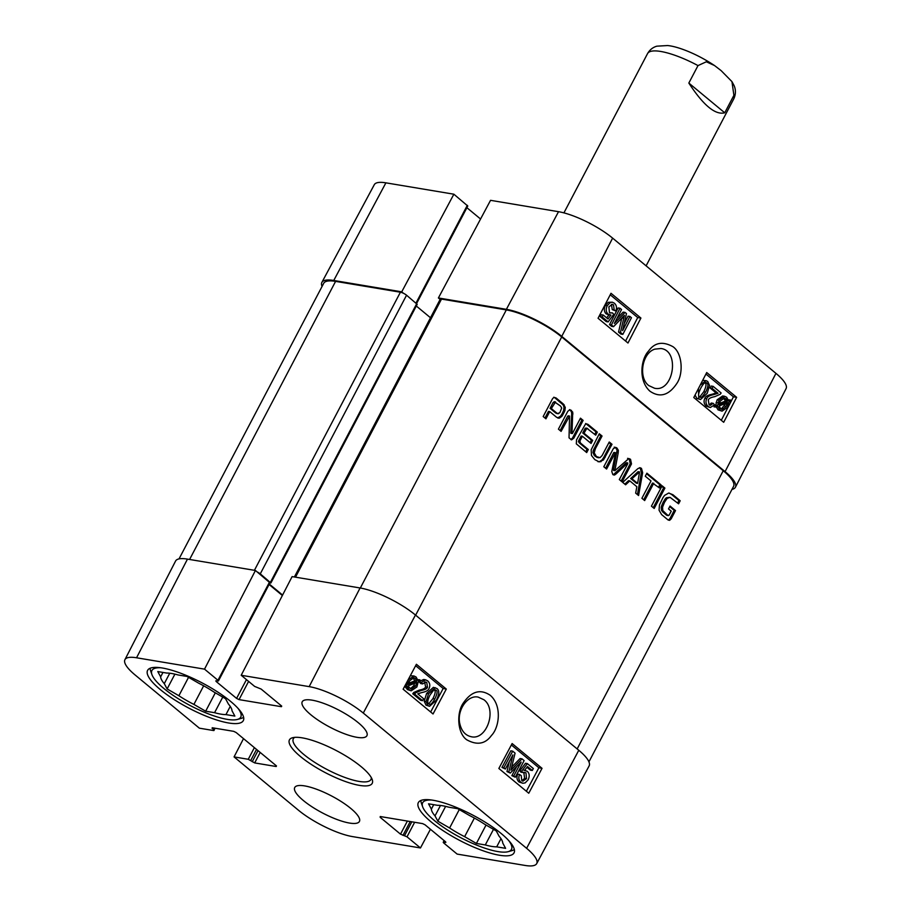 <?xml version="1.0" encoding="UTF-8"?>
<svg xmlns="http://www.w3.org/2000/svg" width="911" height="911" viewBox="0 0 911 911"><rect width="100%" height="100%" fill="white"/><g stroke="black" fill="none" stroke-linecap="round" stroke-linejoin="round"><path stroke-width="1.37" d="M430.436 829.261L420.461 847.959L352.477 836.594A42.817 11.285 27.7 0 1 298.375 810.164L234.059 756.904L243.522 738.627M536.704 863.594L589.121 765.912A43.83 11.558 -152.3 0 0 578.781 750.277L415.462 615.027A43.83 11.558 -152.3 0 0 360.084 587.971L292.112 576.606L241.199 675.267L309.171 686.632A42.817 11.285 27.7 0 1 363.284 713.062L526.604 848.312A42.817 11.285 27.7 0 1 536.704 863.594A42.817 11.285 27.7 0 1 525.112 865.45L457.128 854.085L443.691 842.96L443.224 842.265L445.866 842.356L445.399 841.662L425.061 824.819L422.602 823.612L380.24 816.529L380.172 817.315L400.51 834.157L407.012 836.822L420.461 847.959M215.247 728.253L213.561 730.542L199.361 728.174L135.044 674.914A42.817 11.285 27.7 0 1 124.921 659.678A42.817 11.285 27.7 0 1 136.548 657.776L204.519 669.141L255.433 570.48L187.461 559.115A43.83 11.558 -152.3 0 0 175.561 561.062L124.921 659.678M241.199 675.267L254.636 686.404L261.138 689.069L281.476 705.911L281.408 706.697L239.046 699.614L236.587 698.407L216.249 681.565L215.782 680.87L218.424 680.961L217.957 680.278L204.519 669.141M255.433 570.48L269.952 582.812L218.424 680.961M269.075 584.498L282.364 595.498M214.096 730.463L212.206 727.752L233.706 731.339L236.165 732.546L276.249 765.741L276.181 766.515L254.681 762.917L248.27 759.284L234.059 756.904M310.856 714.782A36.52 9.622 27.7 0 1 302.236 701.766A36.52 9.622 27.7 0 1 339.051 710.227A36.52 9.622 27.7 0 1 366.905 735.724A36.52 9.622 27.7 0 1 344.529 733.776A36.52 9.622 27.7 0 1 310.856 714.782M303.363 800.518A36.52 9.622 27.7 0 1 294.743 787.503A36.52 9.622 27.7 0 1 331.547 795.952A36.52 9.622 27.7 0 1 359.412 821.46A36.52 9.622 27.7 0 1 337.036 819.513A36.52 9.622 27.7 0 1 303.363 800.518M160.37 689.627A54.056 14.246 27.7 0 1 147.605 670.359A54.056 14.246 27.7 0 1 202.083 682.874A54.056 14.246 27.7 0 1 243.317 720.612A54.056 14.246 27.7 0 1 210.202 717.743A54.056 14.246 27.7 0 1 160.37 689.627M431.097 821.87A54.056 14.246 27.7 0 1 418.331 802.614A54.056 14.246 27.7 0 1 472.809 815.117A54.056 14.246 27.7 0 1 514.043 852.867A54.056 14.246 27.7 0 1 480.928 849.986A54.056 14.246 27.7 0 1 431.097 821.87M361.177 766.686A46.746 12.321 -152.3 0 0 292.579 737.728A46.746 12.321 -152.3 0 0 325.102 772.528A46.746 12.321 -152.3 0 0 372.2 779.531A46.746 12.321 -152.3 0 0 361.177 766.686M371.301 777.584A43.83 11.558 27.7 0 1 370.936 779.486A43.83 11.558 27.7 0 1 326.764 769.351A43.83 11.558 27.7 0 1 293.331 738.741A43.83 11.558 27.7 0 1 294.697 737.375M498.852 768.474L512.119 743.547L542.034 768.315L528.767 793.242L498.852 768.474M403.129 689.206L416.395 664.278L446.31 689.058L433.044 713.973L403.129 689.206M466.728 739.778C477.045 745.494 485.301 744.048 491.484 735.45C499.217 727.604 502.291 705.911 490.357 695.378C480.302 688.568 471.181 691.301 462.97 703.543C456.525 713.131 457.311 733.218 466.728 739.778M459.804 723.698C456.639 710.421 467.502 694.66 478.173 697.109L483.9 699.739C497.349 709.475 486.725 740.484 471.272 736.737C465.35 735.416 461.535 731.066 459.804 723.698M410.383 688.773L413.742 685.664L414.676 683.284M446.31 689.058L443.167 688.488L415.644 665.702M430.652 712.003L443.167 688.488M526.376 791.26L538.891 767.757L511.367 744.959M522.003 780.784L524.622 778.324L523.791 772.232M524.497 770.467L527.321 771.31C529.485 773.416 529.769 776.24 528.175 779.77L525.146 782.902L522.846 783.266L520.933 782.31C518.735 780.283 518.279 777.675 519.555 774.487L521.183 775.591L521.809 780.636L522.914 781.171L526.512 778.666L525.966 772.779L521.035 772.255L519.794 770.865L525.499 763.281L527.378 763.623L533.334 768.554L532.286 770.501L527.526 766.55L524.497 770.467L525.624 770.512L523.745 770.171M532.286 770.501L530.407 770.159L526.945 767.301M522.846 783.266L519.042 781.98C516.844 779.953 516.389 777.345 517.664 774.156L519.555 774.487M511.686 767.085L520.113 758.521L522.003 758.852L524.121 760.617L515.284 777.231L513.758 775.967L521.16 762.063L510.262 773.075L508.839 771.902L512.904 754.889L505.377 769.032L503.851 767.768L512.699 751.154L515.079 753.124L510.923 770.171L522.003 758.852M515.284 777.231L511.868 775.637L516.685 766.584M510.262 773.075L506.96 771.56L509.34 761.585M505.377 769.032L501.972 767.426L510.809 750.812L512.699 751.154M542.034 768.315L538.891 767.757M408.584 683.307L414.847 680.813L412.888 677.704M428.751 703.77L432.907 698.635C435.447 693.533 435.857 690.606 434.126 689.843L436.016 690.185C437.747 690.937 437.337 693.875 434.786 698.976C432.008 703.861 430.003 705.478 428.796 703.804C427.065 703.053 427.475 700.126 430.026 695.025L433.761 690.037L436.016 690.185L435.128 689.752M429.559 706.298L426.018 705.137L424.207 701.174L426.621 693.43L433.374 687.338L436.927 688.511C439.546 690.515 439.341 694.421 436.301 700.229L429.559 706.298L427.897 705.478L426.097 701.516L428.512 693.772L435.253 687.68M422.567 700.661L414.664 694.114L415.587 692.838L420.996 690.504C424.833 689.786 426.997 688.705 427.487 687.27L426.769 682.521L425.585 681.94L422.658 683.922L421.258 682.453L425.608 679.822L427.703 680.87C429.969 683.079 430.391 685.653 428.979 688.568C428.432 690.401 426.029 691.734 421.759 692.565L417.75 693.84L423.615 698.691L422.567 700.661L420.688 700.32L412.774 693.772L413.708 692.497L419.106 690.162C422.943 689.445 425.107 688.374 425.596 686.928L424.628 681.997M422.658 683.922L420.768 683.58L419.367 682.111L420.073 681.143M420.176 681.029L423.729 679.481L425.608 679.822M411.18 690.823L409.187 689.878L407.137 686.29L405.247 687.042L405.019 685.824L406.989 685.038L408.287 679.879L413.981 675.985L416.042 676.975L418.081 680.619L419.96 679.868L420.187 681.098L418.217 681.872L416.885 686.974L411.18 690.823L407.308 689.547L405.247 685.949M410.292 675.757L413.981 675.985M417.807 679.64L419.96 679.868M429.628 704.203L428.796 703.804M419.367 682.111L421.258 682.453M413.708 692.497L415.587 692.838M412.774 693.772L414.664 694.114M416.771 682.453L415.632 686.006L411.305 689.115L408.937 687.213L408.458 685.755L416.771 682.453M416.737 681.155L408.39 684.468L409.529 680.87L413.856 677.693L415.291 678.399L416.737 681.155L414.847 680.813M405.497 684.765L406.989 685.038M404.37 686.883L405.247 687.042M501.972 767.426L503.851 767.768M506.96 771.56L508.839 771.902M511.868 775.637L513.758 775.967M522.925 772.596L521.684 771.207L527.378 763.623M519.794 770.865L521.684 771.207M243.601 717.242A53.077 13.995 27.7 0 1 241.073 718.449L237.372 719.451A50.151 13.221 27.7 0 1 190.183 705.535A50.151 13.221 27.7 0 1 151.932 674.595A50.151 13.221 27.7 0 1 160.848 667.774M151.932 674.595L150.657 670.986A53.077 13.995 27.7 0 1 150.213 668.207M237.93 708.246A50.151 13.221 27.7 0 1 237.372 719.451M228.388 704.009A39.925 10.522 27.7 0 1 232.02 710.785L234.867 716.08L225.951 714.6A39.925 10.522 27.7 0 1 214.575 712.687L205.658 711.206L193.906 704.408A39.925 10.522 27.7 0 1 178.886 695.731L167.123 688.944L164.276 683.637A39.925 10.522 27.7 0 1 160.643 676.873L157.797 671.566L166.713 673.058A39.925 10.522 27.7 0 1 178.089 674.96L187.006 676.452L198.769 683.239A39.925 10.522 27.7 0 1 213.778 691.916L225.541 698.714L228.388 704.009M222.762 697.097L214.575 712.687M225.951 714.6L230.244 706.412M188.543 677.34L178.886 695.731M193.906 704.408L203.665 685.812M162.978 672.432L160.643 676.873M164.276 683.637L169.753 673.229M205.658 711.206L215.315 692.804M167.123 688.944L174.901 674.14M514.339 849.485A53.077 13.995 27.7 0 1 511.8 850.692L508.099 851.694A50.151 13.221 27.7 0 1 460.92 837.778A50.151 13.221 27.7 0 1 422.67 806.85A50.151 13.221 27.7 0 1 431.575 800.029M422.67 806.85L421.394 803.229A53.077 13.995 27.7 0 1 420.95 800.462M508.657 840.489A50.151 13.221 27.7 0 1 508.099 851.694M499.114 836.252A39.925 10.522 27.7 0 1 502.747 843.028L505.594 848.335L496.689 846.843A39.925 10.522 27.7 0 1 485.301 844.941L476.396 843.449L464.633 836.662A39.925 10.522 27.7 0 1 449.613 827.985L437.861 821.187L435.014 815.892A39.925 10.522 27.7 0 1 431.381 809.116L428.534 803.821L437.439 805.301A39.925 10.522 27.7 0 1 448.827 807.203L457.732 808.695L469.495 815.493A39.925 10.522 27.7 0 1 484.515 824.159L496.267 830.957L499.114 836.252M493.489 829.352L485.301 844.941M496.689 846.843L500.982 838.667M459.269 809.583L449.613 827.985M464.633 836.662L474.392 818.067M433.704 804.686L431.381 809.116M435.014 815.892L440.48 805.472M476.396 843.449L486.053 825.047M437.861 821.187L445.627 806.383M648.814 385.604C638.019 377.678 642.096 352.842 654.872 349.141L660.885 348.514C680.244 350.553 673.514 392.687 654.519 388.234L648.814 385.604M610.951 315.047L608.149 314.215C605.974 312.097 605.667 309.273 607.216 305.732L610.199 302.6L612.386 302.213L614.378 303.181C616.576 305.208 617.054 307.816 615.825 311.004L612.283 309.615L614.185 309.911L613.524 304.855L612.374 304.32L608.878 306.836L609.47 312.735L612.488 312.917L613.741 314.306L608.149 321.902L602.205 316.982L603.219 315.024L607.99 318.975L610.951 315.047L608.013 314.716M612.283 309.615L611.383 304.399M609.789 312.963L612.488 312.917M602.205 316.982L600.292 316.686L606.236 321.606L608.149 321.902M600.292 316.686L601.306 314.728L603.219 315.024M606.669 317.882L608.947 314.864M609.038 314.75L606.236 313.919C604.061 311.801 603.754 308.977 605.314 305.436L608.286 302.304L612.386 302.213M615.825 311.004L614.185 309.911M622.839 334.371L620.459 332.401L624.434 315.32L613.536 326.673L611.406 324.908L620.038 308.26L621.553 309.524L614.344 323.462L625.048 312.416L626.472 313.589L622.6 330.636L629.934 316.459L631.46 317.723L622.839 334.371L620.926 334.075L618.546 332.105L620.459 332.401M618.546 332.105L621.792 318.11M611.406 324.908L609.505 324.612L611.634 326.377L613.536 326.673M609.505 324.612L618.125 307.964L620.038 308.26M616.861 318.599L623.147 312.12L625.048 312.416M624.206 323.542L628.032 316.163L629.934 316.459M719.155 404.666L720.248 401.102L724.461 397.97L726.887 399.883L727.377 401.341L719.155 404.666M719.348 403.516L725.463 401.045L723.482 398.005M724.974 399.587L726.887 399.883M725.463 401.045L727.377 401.341M719.2 405.964L727.445 402.628L726.363 406.238L722.15 409.438L720.658 408.72L719.2 405.964M721.216 409.107L725.224 404.074L727.137 404.37M725.224 404.074L725.372 403.471M716.012 407.251L715.784 406.021L717.731 405.247L719.007 400.134L724.53 396.251L726.602 397.207L728.686 400.806L730.554 400.054L730.793 401.273L728.834 402.058L727.593 407.228L722.081 411.157L719.929 410.144L717.868 406.5L714.11 406.955L713.894 405.828M713.962 405.737L715.784 406.021M714.019 405.668L717.731 405.247M715.818 404.951L717.094 399.838L722.617 395.955L724.53 396.251M728.413 399.849L730.554 400.054M722.081 411.157L718.027 409.848L715.955 406.204M713.108 386.332L721.136 392.983L720.214 394.269L714.793 396.649C710.933 397.378 708.769 398.483 708.28 399.94L709.054 404.757L710.295 405.372L713.176 403.334L714.6 404.826L710.318 407.524L708.132 406.443C705.831 404.199 705.376 401.592 706.777 398.619C707.3 396.763 709.715 395.408 713.996 394.554L718.027 393.256L712.083 388.337L713.108 386.332L711.206 386.036L710.17 388.04L712.083 388.337M709.35 404.985L711.275 403.038L713.176 403.334M710.318 407.524L706.23 406.147C703.918 403.903 703.463 401.295 704.863 398.323C705.399 396.467 707.801 395.112 712.095 394.258L716.114 392.96L718.027 393.256M716.114 392.96L710.17 388.04M699.694 397.002L703.759 391.776C706.264 386.583 706.651 383.611 704.909 382.848M705.661 392.072L701.937 397.139L699.671 396.991C697.928 396.228 698.304 393.245 700.821 388.063C703.577 383.087 705.581 381.447 706.822 383.144C708.553 383.907 708.177 386.879 705.661 392.072L703.759 391.776M700.605 397.435L699.671 396.991M705.934 382.734L704.92 382.859M700.172 385.182L705.957 380.604L707.699 381.447L709.555 385.467L707.198 393.347L700.525 399.542L698.771 398.688L698.43 388.553M700.525 399.542L696.858 398.392L695.082 395.021M702.632 380.445L705.957 380.604M721.296 420.301L733.446 396.82L705.945 374.045M625.572 341.044L637.723 317.563L610.222 294.777M640.911 318.053L627.975 343.026L598.06 318.258L610.996 293.285L640.911 318.053L637.723 317.563M736.635 397.321L723.698 422.294L693.783 397.526L706.72 372.542L736.635 397.321L733.446 396.82M673.047 346.749C662.752 341.033 654.588 342.49 648.518 351.122C640.911 358.98 638.076 380.718 650.01 391.252C660.031 398.05 669.061 395.317 677.101 383.053C683.432 373.453 682.464 353.309 673.047 346.749M735.439 487.214L786.079 388.61A42.817 11.285 -152.3 0 0 775.956 373.373L612.625 238.124A42.817 11.285 -152.3 0 0 558.523 211.694L490.539 200.329L438.396 297.965L506.379 309.33A43.83 11.558 27.7 0 1 561.757 336.375L725.076 471.625A43.83 11.558 27.7 0 1 735.439 487.214A43.83 11.558 27.7 0 1 731.977 489.389M438.396 297.965L440.127 299.4M403.482 293.285L401.728 291.839L453.872 194.202L385.888 182.838A42.817 11.285 -152.3 0 0 374.296 184.682L321.879 282.376A43.83 11.558 27.7 0 1 333.745 280.474L401.728 291.839M322.061 286.441A43.83 11.558 27.7 0 1 321.879 282.376M453.872 194.202L467.776 206.023L416.589 303.522M466.887 207.697L480.564 219.016M671.202 518.803L669.608 520.352L667.854 519.782L661.625 514.613L659.052 510.183L659.484 504.91L662.98 497.611L664.609 495.368L668.708 493.033L672.922 494.719L680.198 500.754L678.593 503.806L670.04 497.349L667.137 498.385L664.483 502.36L662.582 507.051L662.752 510.536L667.9 515.432L666.636 515.216L669.095 515.216L671.248 511.185L668.515 508.919L670.029 506.038L675.518 510.581L671.202 518.803L669.938 518.587L668.344 520.147M667.9 515.432L668.617 515.546M664.13 512.301L662.866 512.096L666.636 515.216M662.752 510.536L661.488 510.319L662.866 512.096M662.445 507.848L661.181 507.643L661.488 510.319M662.582 507.051L661.318 506.846L661.181 507.643M662.912 505.924L661.648 505.707L661.318 506.846M664.483 502.36L663.208 502.143L661.648 505.707M666.431 499.228L665.167 499.012L663.208 502.143M667.137 498.385L665.873 498.169L665.167 499.012M667.672 497.953L665.873 498.169M670.04 497.349L666.408 497.736M680.198 500.754L678.934 500.538L677.636 503.009M672.922 494.719L671.658 494.514L678.934 500.538M669.141 493.079L671.658 494.514M675.518 510.581L674.254 510.376L669.938 518.587M669.722 506.618L674.254 510.376M653.756 483.24L644.658 500.572L641.902 498.283L651.001 480.951L645.284 476.225L646.89 473.162L661.101 484.937L659.496 487.989L652.492 483.035L643.701 499.775M661.101 484.937L659.837 484.72L658.539 487.203M646.582 473.754L659.837 484.72M627.633 462.936L625.811 463.118L613.251 474.825L614.538 475.041L612.83 474.54L611.793 471.522L615.483 453.097L613.786 452.562L605.61 468.231M615.403 452.699L606.578 469.028L603.811 466.751L613.228 448.804L615.472 447.335L616.998 448.087L618.364 450.341L618.205 452.835L614.857 470.668L628.852 458.54L630.526 459.292L631.494 463.927L622.076 481.862L619.309 479.573L627.725 463.79L627.793 462.959L626.529 462.754M631.494 463.927L630.23 463.722L621.12 481.076M630.526 459.292L629.262 459.076L630.23 463.722M627.588 458.324L629.262 459.076M614.857 470.668L613.593 470.452L613.581 469.37L614.857 469.586M618.364 450.341L617.1 450.136L613.581 469.37M616.998 448.087L615.734 447.882L617.1 450.136M616.77 447.905L615.734 447.882M614.208 447.13L615.506 447.688M614.914 452.972L613.65 452.767M614.128 452.494L615.198 452.665M627.793 462.959L616.2 473.822L614.538 475.041L612.83 474.54M627.075 463.335L625.811 463.118M555.22 401.899L553.136 402.514L550.073 408.333L555.79 413.07L557.578 413.594L559.901 412.603L561.688 408.014L560.538 406.044L554.287 401.751M555.551 401.956L551.337 408.549L557.054 413.287L558.796 413.64M557.054 413.287L555.79 413.07M551.337 408.549L550.073 408.333M561.848 416.373L559.365 418.149L556.61 417.295L549.732 411.601L545.94 418.821L543.184 416.543L552.59 398.631L553.968 397.367L556.04 397.936L563.021 403.721L565.275 407.342L564.888 410.679L561.848 416.373L560.584 416.156L557.669 417.955M563.579 413.628L562.315 413.412L560.584 416.156M564.888 410.679L563.624 410.462L562.315 413.412M565.275 407.342L564.011 407.126L563.624 410.462M564.33 405.031L563.066 404.826L564.011 407.126M556.04 397.936L554.776 397.731L563.066 404.826M553.854 397.196L554.776 397.731M549.732 411.601L548.468 411.396L544.983 418.035M558.227 418.126L559.365 418.149L558.101 417.944M579.863 441.026L580.466 443.031L588.301 449.522L586.695 452.573L576.31 443.851L576.538 439.819L585.739 423.672L587.914 424.332L597.32 432.121L595.714 435.173L586.889 428.295L583.985 433.192L592.674 440.389L591.068 443.441L582.38 436.244L579.863 441.026L578.599 440.81L579.202 442.826L587.037 449.305L585.739 451.776M582.38 436.244L581.116 436.039L578.599 440.81M592.674 440.389L591.41 440.172L590.112 442.655M583.985 433.192L582.721 432.976L591.41 440.172M586.251 428.853L584.987 428.648L582.721 432.976M586.411 428.614L584.987 428.648M587.789 428.614L585.147 428.409M586.525 428.409L585.625 428.09L586.525 428.409M597.32 432.121L596.056 431.905L594.758 434.388M585.682 423.501L596.056 431.905M588.301 449.522L587.037 449.305M580.466 443.031L579.202 442.826M579.669 441.994L578.405 441.789M572.404 433.477L570.73 432.964L572.507 433.34L580.466 418.172L583.142 420.381L573.839 438.123L572.575 437.918L570.901 439.614M573.839 438.123L571.596 439.865L569.033 437.827L569.557 416.065L561.096 431.37L558.42 429.149L567.781 411.316L569.99 409.665L572.734 412.114L571.994 432.953L570.73 432.964M572.962 413.924L571.687 413.719L570.73 432.736M572.734 412.114L571.47 411.897L571.687 413.719M571.482 410.394L570.218 410.189L571.47 411.897M569.409 409.711L570.218 410.189M568.954 416.407L567.69 416.19L560.14 430.584M569.557 416.065L567.69 416.19M568.293 415.86L569.352 416.031M583.142 420.381L581.878 420.176L572.575 437.918M580.159 418.753L581.878 420.176M637.586 483.388L639.579 471.932L631.949 478.73L637.586 483.388L636.322 483.183L630.685 478.514L631.949 478.73M639.579 471.932L637.894 471.818L630.685 478.514M638.315 471.727L639.408 471.898M641.458 468.356L642.654 472.638L638.577 495.527L635.662 493.124L636.857 486.725L629.808 480.883L625.606 484.8L622.703 482.397L637.837 468.653L640.069 467.73L641.458 468.356L640.194 468.14L641.39 472.433L637.438 494.593M629.808 480.883L628.544 480.678L624.821 484.14M642.654 472.638L641.39 472.433M639.476 467.753L640.194 468.14M664.893 488.08L654.189 508.463L651.433 506.174L662.126 485.791L664.893 488.08L663.629 487.863L653.233 507.666M661.819 486.372L663.629 487.863M594.223 452.869L596.42 456.57L600.03 457.675L602.114 455.534L609.254 442.006L612.01 444.283L603.446 459.975L599.199 461.877L594.815 459.622L591.478 455.489L591.171 449.806L599.279 433.75L602.046 436.027L595.373 448.724L594.223 452.869L592.959 452.665L595.156 456.354L598.8 457.789L596.751 457.345M594.53 450.615L593.266 450.41L592.959 452.665M602.046 436.027L600.782 435.822L593.266 450.41M598.971 434.331L600.782 435.822M601.055 461.661L597.935 461.672M603.446 459.975L602.182 459.77L599.791 461.456M605.075 457.504L603.811 457.299L602.182 459.77M612.01 444.283L610.746 444.078L603.811 457.299M608.947 442.587L610.746 444.078M596.42 456.57L595.156 456.354M595.077 455.136L593.813 454.919M588.939 761.835L733.583 486.337A43.83 11.558 -152.3 0 0 723.232 470.725L561.7 336.968A43.83 11.558 -152.3 0 0 506.322 309.911L441.505 299.081A4.874 1.287 -152.3 0 0 440.184 299.298L294.39 576.993M257.187 571.937A4.874 1.287 27.7 0 1 260.273 573.862L270.897 582.972L417.192 304.331L406.557 295.21A4.874 1.287 -152.3 0 0 400.407 292.215L335.59 281.374A43.83 11.558 -152.3 0 0 323.712 283.298L179.023 558.899M430.493 317.757L416.316 306.005M270.897 582.972L269.872 582.972M269.303 584.053L282.592 595.054M724.735 112.793C715.351 115.264 703.383 105.357 688.83 83.06L698.008 65.592L706.332 61.777L714.52 65.546L721.113 70.614L731.954 81.626L733.902 95.325L724.735 112.793L688.83 83.06M578.781 750.277L526.604 848.312M415.462 615.027L363.284 713.062M360.084 587.971L309.171 686.632M187.461 559.115L136.548 657.776M269.497 582.118L217.957 680.278M216.624 680.836L216.249 681.565M246.448 679.629L236.587 698.407M248.601 681.405L239.046 699.614M281.715 706.127L281.408 706.697M414.642 822.28L407.012 836.822M407.376 821.073L400.51 834.157M380.547 816.586L380.172 817.315M410.223 821.54L402.969 835.353M411.806 821.813L404.552 835.626M444.443 840.864L443.759 842.174M445.638 841.866L445.331 842.436M212.525 727.798L212.138 728.527M214.495 728.128L213.629 729.768M254.385 747.624L248.27 759.284M256.538 749.411L250.73 760.48M258.029 750.653L252.222 761.721M260.193 752.44L254.681 762.917M276.477 765.946L276.181 766.515M426.621 693.43L428.512 693.772M424.207 701.174L426.097 701.516M426.018 705.137L427.897 705.478M432.907 698.635L434.786 698.976M424.879 682.191L426.769 682.521M425.596 686.928L427.487 687.27M419.106 690.162L420.996 690.504M405.953 687.942L407.832 688.283M407.308 689.547L409.187 689.878M413.412 678.057L415.291 678.399M413.742 685.664L415.632 686.006M511.515 767.779L512.973 768.041M519.042 781.98L520.933 782.31M524.087 772.437L525.966 772.779M524.622 778.324L526.512 778.666M611.611 304.57L613.524 304.855M606.236 313.919L608.149 314.215M605.314 305.436L607.216 305.732M608.286 302.304L610.199 302.6M621.906 317.985L623.728 318.269M723.994 398.358L725.908 398.654M724.45 405.942L726.363 406.238M716.103 402.446L718.005 402.742M717.094 399.838L719.007 400.134M718.027 409.848L719.929 410.144M706.23 406.147L708.132 406.443M704.863 398.323L706.777 398.619M712.095 394.258L713.996 394.554M700.035 396.843L701.937 397.139M696.858 398.392L698.771 398.688M561.757 336.375L612.625 238.124M725.076 471.625L775.956 373.373M416.008 303.044L467.309 205.328M506.379 309.33L558.523 211.694M333.745 280.474L385.888 182.838M618.205 452.835L616.941 452.63M616.428 447.7L615.164 447.483M616.2 473.822L614.936 473.618M554.4 402.719L553.136 402.514M562.804 414.995L561.54 414.79M564.251 412.227L562.987 412.011M563.647 404.279L562.383 404.063M563.021 403.721L561.757 403.505M587.914 424.332L586.65 424.116M595.373 448.724L594.109 448.519M577.164 748.933L723.232 470.725M415.632 615.176L561.7 336.968M189.59 559.479L335.59 281.374M254.408 570.309L400.407 292.215M260.273 573.862L406.557 295.21M270.442 582.277L416.737 303.636M295.506 577.175L441.505 299.081M506.322 309.911L360.323 588.016M731.954 81.626L734.027 85.463C735.963 89.779 735.883 94.243 733.776 98.866A48.693 12.834 -152.3 0 0 733.902 95.325M698.008 65.592A48.693 12.834 -152.3 0 0 660.748 51.46A48.693 12.834 -152.3 0 0 647.55 53.601C649.759 49.775 652.857 47.304 656.865 46.176L667.547 45.55C677.078 46.324 696.05 53.259 714.52 65.546M444.112 840.591L443.224 842.265M666.989 515.375L668.253 515.592M614.014 452.448L615.278 452.653M626.438 462.731L627.702 462.936M556.78 413.526L558.044 413.731M554.104 401.694L555.368 401.899M585.967 428.09L587.231 428.307M568.179 415.815L569.443 416.02M570.946 433.34L572.21 433.556M638.212 471.693L639.476 471.909M647.55 53.601L563.92 212.878M733.776 98.866L646.104 265.841"/></g></svg>
